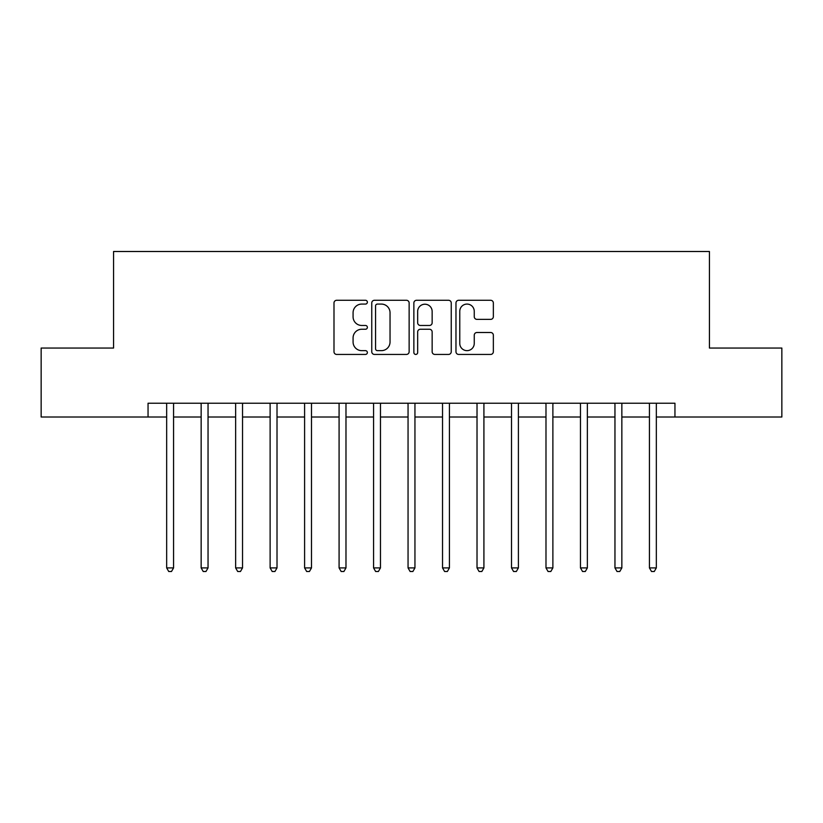 <?xml version="1.0" encoding="UTF-8"?>
<svg xmlns="http://www.w3.org/2000/svg" width="823" height="823" viewBox="0 0 823 823"><rect width="100%" height="100%" fill="white"/><g stroke="black" fill="none" stroke-linecap="round" stroke-linejoin="round"><path stroke-width="1.23" d="M367.367 302.175A1.893 1.893 0 0 0 365.463 300.282L336.7 300.282A2.706 2.706 0 0 0 333.994 302.987L333.994 351.73A2.706 2.706 0 0 0 336.7 354.435L365.463 354.435A1.893 1.893 0 0 0 367.367 352.542A1.893 1.893 0 0 0 365.463 350.649L361.739 350.649A8.662 8.662 0 0 1 353.077 341.987L353.077 337.924A8.662 8.662 0 0 1 361.739 329.251L365.463 329.251A1.893 1.893 0 0 0 367.367 327.359A1.893 1.893 0 0 0 365.463 325.466L361.739 325.466A8.662 8.662 0 0 1 353.077 316.804L353.077 312.74A8.662 8.662 0 0 1 361.739 304.078L365.463 304.078A1.893 1.893 0 0 0 367.367 302.175M490.631 319.375A2.706 2.706 0 0 0 493.347 316.67L493.347 302.987A2.706 2.706 0 0 0 490.631 300.282L458.678 300.282A2.706 2.706 0 0 0 455.973 302.987L455.973 351.73A2.706 2.706 0 0 0 458.678 354.435L490.631 354.435A2.706 2.706 0 0 0 493.347 351.73L493.347 335.218A2.706 2.706 0 0 0 490.631 332.502L476.959 332.502A2.706 2.706 0 0 0 474.254 335.218L474.254 343.407A7.242 7.242 0 0 1 467.011 350.649A7.242 7.242 0 0 1 459.769 343.407L459.769 311.32A7.242 7.242 0 0 1 467.011 304.078A7.242 7.242 0 0 1 474.254 311.32L474.254 316.67A2.706 2.706 0 0 0 476.959 319.375L490.631 319.375M148.047 417.014L41.15 417.014L41.15 348.047L113.564 348.047L113.564 251.499L709.436 251.499L709.436 348.047L781.85 348.047L781.85 417.014L674.953 417.014L674.953 403.229L148.047 403.229L148.047 417.014L166.668 417.014M409.134 302.987A2.706 2.706 0 0 0 406.418 300.282L374.475 300.282A2.706 2.706 0 0 0 371.759 302.987L371.759 351.73A2.706 2.706 0 0 0 374.475 354.435L406.418 354.435A2.706 2.706 0 0 0 409.134 351.73L409.134 302.987M416.582 300.282L448.525 300.282A2.706 2.706 0 0 1 451.241 302.987L451.241 351.73A2.706 2.706 0 0 1 448.525 354.435L434.853 354.435A2.706 2.706 0 0 1 432.147 351.73L432.147 331.967A2.706 2.706 0 0 0 429.441 329.251L420.368 329.251A2.706 2.706 0 0 0 417.662 331.967L417.662 352.542A1.893 1.893 0 0 1 415.769 354.435A1.893 1.893 0 0 1 413.866 352.542L413.866 302.987A2.706 2.706 0 0 1 416.582 300.282M173.571 417.014L201.151 417.014M208.044 417.014L235.635 417.014M242.528 417.014L270.119 417.014M277.012 417.014L304.603 417.014M311.495 417.014L339.086 417.014M345.979 417.014L373.57 417.014M380.463 417.014L408.054 417.014M414.946 417.014L442.537 417.014M449.43 417.014L477.021 417.014M483.914 417.014L511.505 417.014M518.397 417.014L545.988 417.014M552.881 417.014L580.472 417.014M587.365 417.014L614.956 417.014M621.849 417.014L649.429 417.014M656.332 417.014L674.953 417.014M377.448 304.078A1.893 1.893 0 0 0 375.555 305.971L375.555 348.757A1.893 1.893 0 0 0 377.448 350.649L381.378 350.649A8.662 8.662 0 0 0 390.04 341.987L390.04 312.74A8.662 8.662 0 0 0 381.378 304.078L377.448 304.078M432.147 311.454A7.242 7.242 0 0 0 424.905 304.212A7.242 7.242 0 0 0 417.662 311.454L417.662 322.76A2.706 2.706 0 0 0 420.368 325.466L429.441 325.466A2.706 2.706 0 0 0 432.147 322.76L432.147 311.454M173.91 403.229L173.766 403.579A2.757 2.757 0 0 0 173.571 404.607L173.571 567.911L166.668 567.911L166.668 404.607A2.757 2.757 0 0 0 166.472 403.579L166.328 403.229M173.571 567.911L171.493 571.501L168.736 571.501L166.668 567.911M208.394 403.229L208.25 403.579A2.757 2.757 0 0 0 208.044 404.607L208.044 567.911L201.151 567.911L201.151 404.607A2.757 2.757 0 0 0 200.956 403.579L200.812 403.229M208.044 567.911L205.976 571.501L203.219 571.501L201.151 567.911M242.867 403.229L242.734 403.579A2.757 2.757 0 0 0 242.528 404.607L242.528 567.911L235.635 567.911L235.635 404.607A2.757 2.757 0 0 0 235.44 403.579L235.296 403.229M242.528 567.911L240.46 571.501L237.703 571.501L235.635 567.911M277.351 403.229L277.217 403.579A2.757 2.757 0 0 0 277.012 404.607L277.012 567.911L270.119 567.911L270.119 404.607A2.757 2.757 0 0 0 269.923 403.579L269.779 403.229M277.012 567.911L274.944 571.501L272.187 571.501L270.119 567.911M311.835 403.229L311.701 403.579A2.757 2.757 0 0 0 311.495 404.607L311.495 567.911L304.603 567.911L304.603 404.607A2.757 2.757 0 0 0 304.407 403.579L304.263 403.229M311.495 567.911L309.427 571.501L306.67 571.501L304.603 567.911M346.318 403.229L346.185 403.579A2.757 2.757 0 0 0 345.979 404.607L345.979 567.911L339.086 567.911L339.086 404.607A2.757 2.757 0 0 0 338.891 403.579L338.747 403.229M345.979 567.911L343.911 571.501L341.154 571.501L339.086 567.911M380.802 403.229L380.668 403.579A2.757 2.757 0 0 0 380.463 404.607L380.463 567.911L373.57 567.911L373.57 404.607A2.757 2.757 0 0 0 373.364 403.579L373.231 403.229M380.463 567.911L378.395 571.501L375.638 571.501L373.57 567.911M415.286 403.229L415.152 403.579A2.757 2.757 0 0 0 414.946 404.607L414.946 567.911L408.054 567.911L408.054 404.607A2.757 2.757 0 0 0 407.848 403.579L407.714 403.229M414.946 567.911L412.879 571.501L410.121 571.501L408.054 567.911M449.769 403.229L449.636 403.579A2.757 2.757 0 0 0 449.43 404.607L449.43 567.911L442.537 567.911L442.537 404.607A2.757 2.757 0 0 0 442.332 403.579L442.198 403.229M449.43 567.911L447.362 571.501L444.605 571.501L442.537 567.911M484.253 403.229L484.109 403.579A2.757 2.757 0 0 0 483.914 404.607L483.914 567.911L477.021 567.911L477.021 404.607A2.757 2.757 0 0 0 476.815 403.579L476.682 403.229M483.914 567.911L481.846 571.501L479.089 571.501L477.021 567.911M518.737 403.229L518.593 403.579A2.757 2.757 0 0 0 518.397 404.607L518.397 567.911L511.505 567.911L511.505 404.607A2.757 2.757 0 0 0 511.299 403.579L511.165 403.229M518.397 567.911L516.33 571.501L513.573 571.501L511.505 567.911M553.221 403.229L553.077 403.579A2.757 2.757 0 0 0 552.881 404.607L552.881 567.911L545.988 567.911L545.988 404.607A2.757 2.757 0 0 0 545.783 403.579L545.649 403.229M552.881 567.911L550.813 571.501L548.056 571.501L545.988 567.911M587.704 403.229L587.56 403.579A2.757 2.757 0 0 0 587.365 404.607L587.365 567.911L580.472 567.911L580.472 404.607A2.757 2.757 0 0 0 580.266 403.579L580.133 403.229M587.365 567.911L585.297 571.501L582.54 571.501L580.472 567.911M622.188 403.229L622.044 403.579A2.757 2.757 0 0 0 621.849 404.607L621.849 567.911L614.956 567.911L614.956 404.607A2.757 2.757 0 0 0 614.75 403.579L614.606 403.229M621.849 567.911L619.781 571.501L617.024 571.501L614.956 567.911M656.672 403.229L656.528 403.579A2.757 2.757 0 0 0 656.332 404.607L656.332 567.911L649.429 567.911L649.429 404.607A2.757 2.757 0 0 0 649.234 403.579L649.09 403.229M656.332 567.911L654.264 571.501L651.507 571.501L649.429 567.911"/></g></svg>
